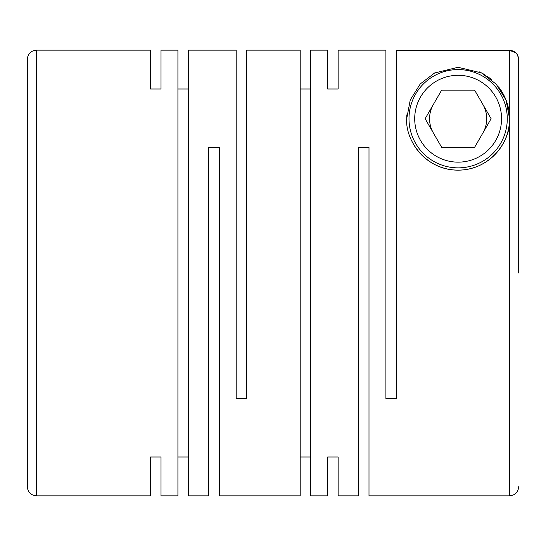 <?xml version="1.0" encoding="UTF-8"?>
<svg xmlns="http://www.w3.org/2000/svg" width="546" height="546" viewBox="0 0 546 546"><rect width="100%" height="100%" fill="white"/><g stroke="black" fill="none" stroke-linecap="round" stroke-linejoin="round"><path stroke-width="0.82" d="M161.009 50.157L161.009 88.998L161.009 50.157L177.921 50.157L177.921 495.843L161.009 495.843L161.009 457.002L161.009 495.843M177.921 88.998L188.431 88.998M188.431 50.157L188.431 495.843L208.777 495.843L208.777 147.29L219.287 147.29L219.287 495.843L300.198 495.843L300.198 50.157L246.717 50.157L246.717 398.71L236.2 398.71L236.2 50.157L188.431 50.157M150.491 88.998L150.491 50.157L150.491 88.998L161.009 88.998M150.491 457.002L150.491 495.843L150.491 457.002L161.009 457.002M177.921 457.002L188.431 457.002M300.198 88.998L310.715 88.998M327.627 50.157L327.627 88.998L327.627 50.157L310.715 50.157L310.715 495.843L327.627 495.843L327.627 457.002L327.627 495.843M498.518 86.889A51.426 51.426 0 0 1 509.555 118.721L506.081 100.136L496.28 84.241L481.449 72.884L458.08 67.294L434.643 72.973L420.27 83.92L410.258 99.945L406.709 118.721C405.118 139.769 425.109 170.106 457.746 170.147C490.431 170.434 511.104 140.656 509.555 118.721L509.555 495.843L368.994 495.843L368.994 147.29L358.483 147.29L358.483 495.843L338.138 495.843L338.138 457.002L338.138 495.843M338.138 50.157L338.138 88.998L338.138 50.157L385.906 50.157L385.906 398.71L396.423 398.71L396.423 50.28L509.555 50.28C515.103 50.805 518.147 53.856 518.7 59.425L518.7 273M327.627 88.998L338.138 88.998M327.627 457.002L338.138 457.002M300.198 457.002L310.715 457.002M518.598 58.081L516.891 53.965M516.031 52.969L509.555 50.28L509.555 118.721A51.426 51.426 0 0 1 413.179 143.694M406.879 122.925A51.426 51.426 0 0 1 406.852 114.844M501.556 118.721A43.427 43.427 0 0 1 458.135 162.148A43.427 43.427 0 0 1 414.707 118.721A43.427 43.427 0 0 1 458.135 75.3A43.427 43.427 0 0 1 501.556 118.721M507.275 118.721A49.14 49.14 0 0 1 458.135 167.861A49.14 49.14 0 0 1 408.995 118.721A49.14 49.14 0 0 1 458.135 69.581A49.14 49.14 0 0 1 507.275 118.721M482.876 133.006A28.569 28.569 0 0 0 482.876 104.436M433.387 104.436A28.569 28.569 0 0 0 433.387 133.006M425.143 118.721L441.639 147.29L474.624 147.29L491.12 118.721L474.624 90.151L441.639 90.151L425.143 118.721M479.258 71.84A51.426 51.426 0 0 1 485.803 75.375M487.128 76.249A51.426 51.426 0 0 1 491.25 79.382M27.3 265.574L27.3 181.579M518.7 193.352L518.7 59.425M36.445 50.157L36.445 495.843C30.89 495.304 27.839 492.253 27.3 486.704L27.3 59.296C27.839 53.747 30.89 50.696 36.445 50.157L150.491 50.157M36.445 495.843L150.491 495.843M509.555 495.843C515.11 495.304 518.161 492.253 518.7 486.704"/></g></svg>
